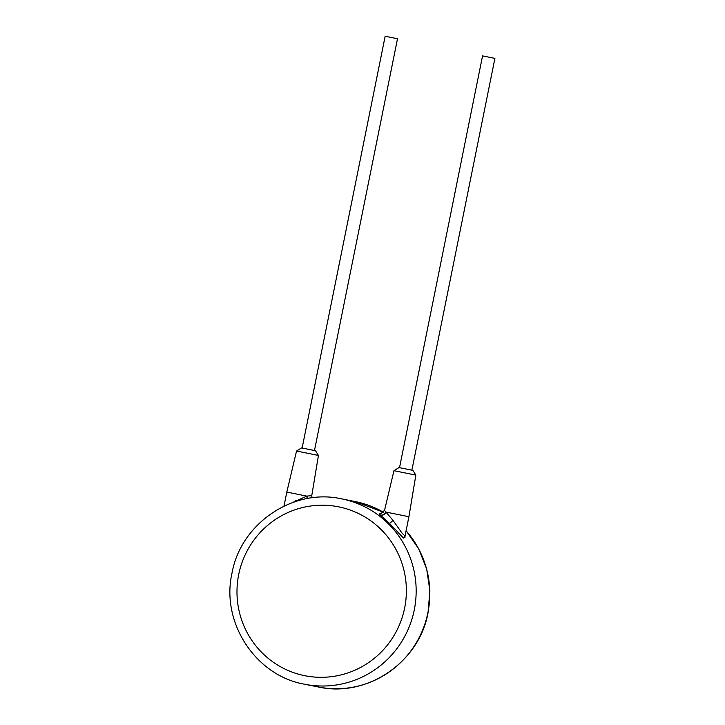 <?xml version="1.0" encoding="UTF-8"?>
<svg xmlns="http://www.w3.org/2000/svg" width="725" height="725" viewBox="0 0 725 725"><rect width="100%" height="100%" fill="white"/><g stroke="black" fill="none" stroke-linecap="round" stroke-linejoin="round"><path stroke-width="1.09" d="M380.063 513.445L379.782 514.623L389.352 523.26L403.481 538.059L404.949 536.772M379.982 514.804A4.205 3.471 131.2 0 0 385.927 512.077L392.968 520.36L402.067 533.147L405.021 536.065L404.994 537.252L404.559 536.219M398.995 467.571L393.956 470.697L384.549 510.327L385.736 512.04L408.918 516.717L405.021 536.065M379.782 514.623A4.205 3.571 131.5 0 0 385.736 512.04M393.956 470.697L415.842 475.111L412.933 470.407L399.52 467.679L411.873 470.172L494.903 58.39L482.551 55.898L494.903 58.39M301.518 447.905L296.552 451.041L318.447 455.454L315.538 450.751L302.126 448.032L314.478 450.524L397.508 38.742L385.156 36.25L397.508 38.742M296.552 451.041L286.81 492.076L306.82 496.118L311.759 495.637L318.447 455.454M307.346 498.582A4.205 2.501 81.1 0 1 306.82 496.118L292.402 502.615M307.618 498.537A4.205 2.637 81.5 0 1 307.11 496.172M406.082 530.8A94.513 92.9 101.3 0 1 427.904 612.661A94.513 92.9 101.3 0 1 318.311 686.974L304.672 684.246A94.513 92.9 -78.7 0 0 414.265 609.933A94.513 92.9 -78.7 0 0 341.72 498.882C293.253 487.88 240.7 523.486 231.991 573.167C220.735 622.458 255.581 675.763 304.672 684.246M355.359 501.609A94.513 92.9 101.3 0 1 383.471 512.267L355.359 501.609L341.72 498.882M389.352 523.26A4.205 0.652 134 0 0 392.968 520.36M295.827 501.446A4.205 0.652 68.8 0 0 295.564 500.703M404.65 607.994A86.112 84.644 -78.7 0 0 338.702 506.847A86.112 84.644 -78.7 0 0 238.706 574.526A86.112 84.644 -78.7 0 0 304.663 675.673A86.112 84.644 -78.7 0 0 404.65 607.994M406.091 530.736L418.615 548.635L426.69 569.007L429.889 590.757L428.04 612.688C419.331 662.369 366.778 697.976 318.311 686.974M379.755 513.382L381.114 513.454L384.549 510.327M415.842 475.111L408.918 516.717M301.627 447.932L302.126 448.032L385.156 36.25M399.022 467.58L399.52 467.679L482.551 55.898M283.983 506.132L286.81 492.076M312.004 497.858L311.759 495.637"/></g></svg>

